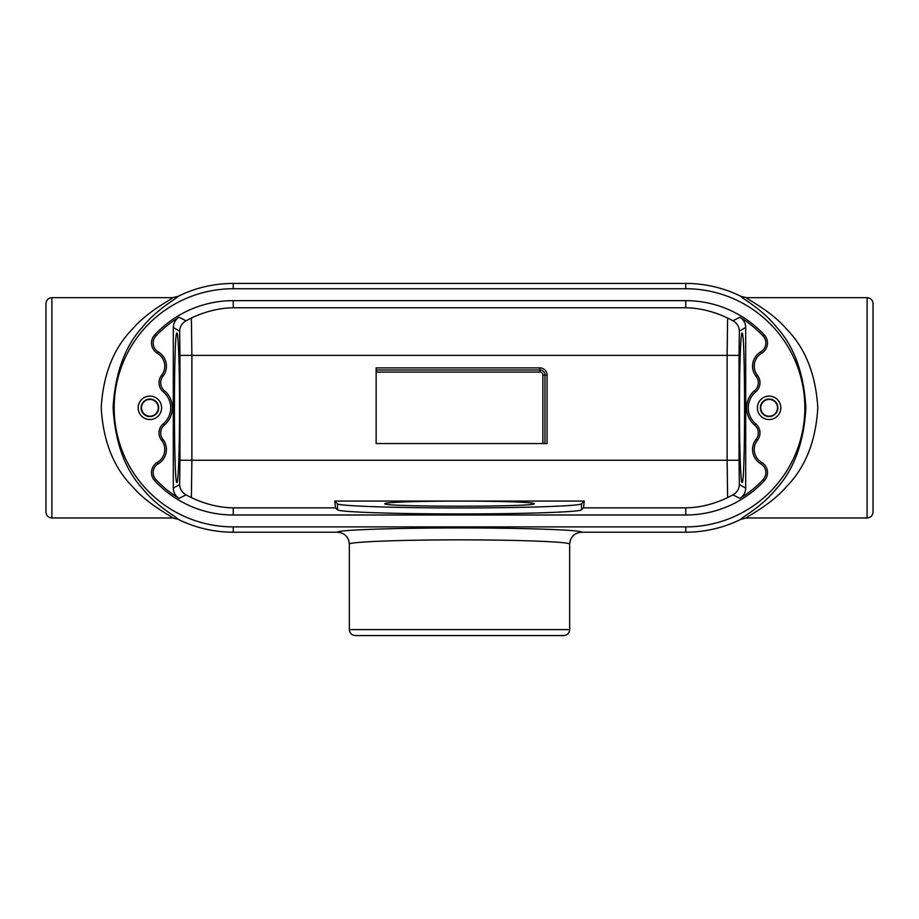<?xml version="1.0" encoding="UTF-8"?>
<svg xmlns="http://www.w3.org/2000/svg" width="919" height="919" viewBox="0 0 919 919"><rect width="100%" height="100%" fill="white"/><g stroke="black" fill="none" stroke-linecap="round" stroke-linejoin="round"><path stroke-width="1.38" d="M583.462 507.862L581.486 509.838C579.682 512.067 523.256 513.974 459.5 513.951C395.744 513.974 339.318 512.067 337.514 509.838L335.538 507.862L334.746 501.062L584.254 501.062L583.462 507.862L685.758 507.862L685.758 514.996A107.178 107.178 0 0 0 764.309 480.729A11.913 11.913 0 0 0 761.598 462.349A14.888 14.888 0 0 1 757.428 440.281A11.913 11.913 0 0 0 755.728 423.785A20.838 20.838 0 0 1 755.728 391.85A11.913 11.913 0 0 0 757.428 375.354A14.888 14.888 0 0 1 761.598 353.298A11.913 11.913 0 0 0 764.309 334.918A107.178 107.178 0 0 0 685.758 300.651L233.242 300.651A107.178 107.178 0 0 0 154.691 334.918A11.913 11.913 0 0 0 157.402 353.298A14.888 14.888 0 0 1 161.572 375.354A11.913 11.913 0 0 0 163.272 391.85A20.838 20.838 0 0 1 163.272 423.785A11.913 11.913 0 0 0 161.572 440.281A14.888 14.888 0 0 1 157.402 462.349A11.913 11.913 0 0 0 154.691 480.729A107.178 107.178 0 0 0 233.242 514.996L685.758 514.996M335.538 507.862L233.242 507.862C219.342 507.644 205.385 504.232 191.393 497.627L186.006 494.859L179.09 498.374C175.38 495.984 173.45 492.584 173.3 488.161L179.642 484.485C179.802 488.942 181.916 492.4 186.006 494.859M179.09 317.262L186.006 320.777C181.916 323.235 179.802 326.693 179.642 331.15L173.3 327.474C173.45 323.063 175.38 319.651 179.09 317.262A105.513 105.513 0 0 0 155.908 336.044A10.247 10.247 0 0 0 158.24 351.862A16.553 16.553 0 0 1 162.881 376.388A10.247 10.247 0 0 0 164.34 390.575A22.504 22.504 0 0 1 164.34 425.06A10.247 10.247 0 0 0 162.881 439.259A16.553 16.553 0 0 1 158.24 463.785A10.247 10.247 0 0 0 155.908 479.592A105.513 105.513 0 0 0 179.09 498.374M173.3 327.474L173.3 488.161M685.758 300.651L685.758 307.773C699.658 308.003 713.615 311.415 727.607 318.02L732.994 320.777L739.91 317.262C743.62 319.651 745.55 323.063 745.7 327.474L745.7 488.161C745.55 492.584 743.62 495.984 739.91 498.374A105.513 105.513 0 0 0 763.092 479.592A10.247 10.247 0 0 0 760.76 463.785L761.598 462.349M760.76 463.785A16.553 16.553 0 0 1 756.119 439.259A10.247 10.247 0 0 0 754.66 425.06A22.504 22.504 0 0 1 754.66 390.575A10.247 10.247 0 0 0 756.119 376.388A16.553 16.553 0 0 1 760.76 351.862A10.247 10.247 0 0 0 763.092 336.044A105.513 105.513 0 0 0 739.91 317.262M186.006 320.777L191.393 318.02C205.385 311.415 219.342 308.003 233.242 307.773L233.242 300.651M739.91 498.374L732.994 494.859L727.607 497.627C713.615 504.232 699.658 507.644 685.758 507.862M177.918 519.224A124.387 124.387 0 0 0 233.242 532.204L337.445 532.204C337.181 529.93 394.343 527.943 459.5 527.954C524.657 527.943 581.819 529.93 581.555 532.204L685.758 532.204A124.387 124.387 0 0 0 741.082 519.224M741.082 296.423A124.387 124.387 0 0 0 685.758 283.431L233.242 283.431A124.387 124.387 0 0 0 177.918 296.423M177.907 296.423C179.331 296.963 157.379 308.451 142.767 326.75C125.007 346.072 115.116 373.034 113.106 407.611C115.047 442.407 124.904 469.46 142.675 488.782C157.321 507.162 179.262 518.638 177.907 519.224L172.623 517.971C173.473 517.236 148.108 504.968 132.669 486.806C113.623 467.576 103.135 441.177 101.205 407.599C103.227 374.228 113.749 347.922 132.773 328.715C148.212 310.611 173.565 298.353 172.623 297.664L177.907 296.423M233.242 288.738A119.079 119.079 0 0 0 114.163 407.818A119.079 119.079 0 0 0 233.242 526.897L685.758 526.897A119.079 119.079 0 0 0 804.837 407.818A119.079 119.079 0 0 0 685.758 288.738L233.242 288.738L233.242 283.431M741.093 519.224C739.669 518.684 761.621 507.185 776.233 488.885C793.993 469.563 803.884 442.613 805.894 408.036C803.953 373.24 794.096 346.176 776.325 326.865C761.679 308.474 739.738 297.009 741.093 296.423L746.469 297.664C744.918 298.124 770.478 310.358 785.963 328.428C805.101 347.566 815.704 373.953 817.795 407.588C815.9 441.074 805.423 467.472 786.354 486.794C770.892 504.979 745.447 517.271 746.377 517.971L741.093 519.224M780.828 407.818A11.717 11.717 0 0 0 763.252 397.674A11.717 11.717 0 0 0 763.252 417.973A11.717 11.717 0 0 0 780.828 407.818M161.606 407.818A11.717 11.717 0 0 0 144.03 397.674A11.717 11.717 0 0 0 144.03 417.973A11.717 11.717 0 0 0 161.606 407.818M51.901 297.664L51.901 517.971C48.293 517.615 46.306 515.639 45.95 512.021L45.95 303.626C46.306 300.008 48.293 298.02 51.901 297.664L172.565 297.664M867.099 517.971L867.099 297.664C870.707 298.02 872.694 300.008 873.05 303.626L873.05 512.021C872.694 515.639 870.707 517.615 867.099 517.971L746.435 517.971M873.05 311.082L873.05 504.565M563.692 635.569L355.308 635.569C351.69 635.213 349.702 633.225 349.346 629.607L349.346 544.117C348.91 541.842 400.558 539.844 459.5 539.855C518.442 539.844 570.09 541.842 569.654 544.117L569.654 629.607C569.298 633.225 567.31 635.213 563.692 635.569M556.248 635.569L362.752 635.569M732.994 494.859C737.084 492.4 739.198 488.942 739.358 484.485L745.7 488.161M745.7 327.474L739.358 331.15C739.198 326.693 737.084 323.235 732.994 320.777M739.45 407.818C739.427 367.899 740.668 332.299 742.058 333.126C745.412 329.519 745.412 486.117 742.058 482.509C740.668 483.348 739.427 447.748 739.45 407.818M179.55 407.818C179.573 447.748 178.332 483.348 176.942 482.509C173.588 486.117 173.588 329.519 176.942 333.126C178.332 332.299 179.573 367.899 179.55 407.818M584.254 501.062L581.486 503.842C579.682 506.059 523.256 507.966 459.5 507.954C395.744 507.966 339.318 506.059 337.514 503.842L334.746 501.062M459.5 501.085C499.419 501.05 535.03 502.291 534.192 503.692C537.799 507.035 381.201 507.035 384.808 503.692C383.97 502.291 419.581 501.05 459.5 501.085M191.393 497.627L191.876 460.258L727.124 460.258L727.607 497.627M727.607 318.02L727.124 355.377L191.876 355.377L191.393 318.02M172.623 517.971L51.901 517.971M337.445 532.204C344.545 532.894 348.519 536.788 349.346 543.876M581.555 532.204C574.455 532.894 570.481 536.788 569.654 543.876L569.654 543.876M544.967 443.544L547.069 443.544L547.069 375.067A7.191 7.191 0 0 0 539.878 367.887L376.147 367.887L376.147 372.069L539.878 372.069A2.998 2.998 0 0 1 542.876 375.067L542.876 443.544L544.967 443.544L544.967 375.067A5.077 5.077 0 0 0 539.878 369.989L539.878 372.069M542.876 443.544L376.147 443.544L376.147 372.069M141.492 407.818A8.386 8.386 0 0 1 154.082 400.558A8.386 8.386 0 0 1 154.082 415.089A8.386 8.386 0 0 1 141.492 407.818M141.124 407.818A8.765 8.765 0 0 0 149.889 416.583A8.765 8.765 0 0 0 158.654 407.818A8.765 8.765 0 0 0 149.889 399.053A8.765 8.765 0 0 0 141.124 407.818M760.725 407.818A8.386 8.386 0 0 1 773.316 400.558A8.386 8.386 0 0 1 773.316 415.089A8.386 8.386 0 0 1 760.725 407.818M760.346 407.818A8.765 8.765 0 0 0 769.111 416.583A8.765 8.765 0 0 0 777.876 407.818A8.765 8.765 0 0 0 769.111 399.053A8.765 8.765 0 0 0 760.346 407.818M233.242 507.862L233.242 514.996M155.908 479.592L154.691 480.729M763.092 336.044L764.309 334.918M739.358 331.15L739.025 355.377L727.124 355.377L727.124 460.258L739.025 460.258L739.358 484.485M179.642 331.15L179.975 355.377L191.876 355.377L191.876 460.258L179.975 460.258L179.642 484.485M155.908 336.044L154.691 334.918M763.092 479.592L764.309 480.729M233.242 532.204L233.242 526.897M685.758 532.204L685.758 526.897M685.758 283.431L685.758 288.738M569.654 629.607L349.346 629.607M685.758 307.773L233.242 307.773M739.025 355.377L739.025 460.258M179.975 355.377L179.975 460.258M754.66 425.06L755.728 423.785M754.66 390.575L755.728 391.85M756.119 439.259L757.428 440.281M760.76 351.862L761.598 353.298M756.119 376.388L757.428 375.354M164.34 390.575L163.272 391.85M164.34 425.06L163.272 423.785M162.881 439.259L161.572 440.281M158.24 463.785L157.402 462.349M158.24 351.862L157.402 353.298M162.881 376.388L161.572 375.354M337.514 509.838L337.514 503.842M581.486 509.838L581.486 503.842M376.147 369.989L539.878 369.989L539.878 367.887M542.876 375.067L547.069 375.067M867.099 297.664L746.412 297.664"/></g></svg>
